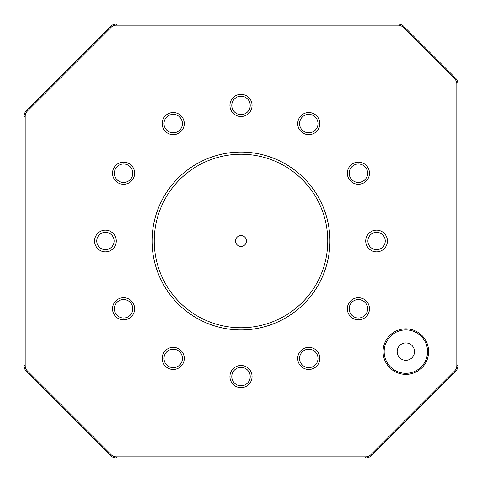 <?xml version="1.0" encoding="UTF-8"?>
<svg xmlns="http://www.w3.org/2000/svg" width="482" height="482" viewBox="0 0 482 482"><rect width="100%" height="100%" fill="white"/><g stroke="black" fill="none" stroke-linecap="round" stroke-linejoin="round"><path stroke-width="0.72" d="M235.578 241A5.423 5.423 0 0 0 241 246.423A5.423 5.423 0 0 0 246.423 241A5.423 5.423 0 0 0 241 235.578A5.423 5.423 0 0 0 235.578 241M428.618 351.619A22.774 22.774 0 0 1 405.844 374.394A22.774 22.774 0 0 1 383.07 351.619A22.774 22.774 0 0 1 405.844 328.844A22.774 22.774 0 0 1 428.618 351.619M384.154 351.619A21.69 21.69 0 0 0 405.844 373.309A21.69 21.69 0 0 0 427.534 351.619A21.69 21.69 0 0 0 405.844 329.929A21.69 21.69 0 0 0 384.154 351.619M397.168 351.619A8.676 8.676 0 0 0 405.844 360.295A8.676 8.676 0 0 0 414.52 351.619A8.676 8.676 0 0 0 405.844 342.943A8.676 8.676 0 0 0 397.168 351.619M329.929 241A88.929 88.929 0 0 1 241 329.929A88.929 88.929 0 0 1 152.071 241A88.929 88.929 0 0 1 241 152.071A88.929 88.929 0 0 1 329.929 241M154.24 241A86.76 86.76 0 0 0 241 327.76A86.76 86.76 0 0 0 327.76 241A86.76 86.76 0 0 0 241 154.24A86.76 86.76 0 0 0 154.24 241M425.365 342.166C424.461 340.425 424.461 340.425 425.365 342.166L426.534 345.112C427.926 352.077 427.926 352.077 426.534 345.112L426.835 346.154M427.365 348.92L427.48 350.113M365.718 241A10.845 10.845 0 0 1 376.562 230.155A10.845 10.845 0 0 1 387.408 241A10.845 10.845 0 0 1 376.562 251.845A10.845 10.845 0 0 1 365.718 241M94.593 241A10.845 10.845 0 0 0 105.438 251.845A10.845 10.845 0 0 0 116.283 241A10.845 10.845 0 0 0 105.438 230.155A10.845 10.845 0 0 0 94.593 241M162.157 123.597A11.062 11.062 0 0 0 173.219 134.659A11.062 11.062 0 0 0 184.281 123.597A11.062 11.062 0 0 0 173.219 112.535A11.062 11.062 0 0 0 162.157 123.597M112.535 173.219A11.062 11.062 0 0 0 123.597 184.281A11.062 11.062 0 0 0 134.659 173.219A11.062 11.062 0 0 0 123.597 162.157A11.062 11.062 0 0 0 112.535 173.219M112.535 308.781A11.062 11.062 0 0 0 123.597 319.843A11.062 11.062 0 0 0 134.659 308.781A11.062 11.062 0 0 0 123.597 297.719A11.062 11.062 0 0 0 112.535 308.781M162.157 358.403A11.062 11.062 0 0 0 173.219 369.465A11.062 11.062 0 0 0 184.281 358.403A11.062 11.062 0 0 0 173.219 347.341A11.062 11.062 0 0 0 162.157 358.403M229.938 376.562A11.062 11.062 0 0 0 241 387.624A11.062 11.062 0 0 0 252.062 376.562A11.062 11.062 0 0 0 241 365.501A11.062 11.062 0 0 0 229.938 376.562M297.719 358.403A11.062 11.062 0 0 0 308.781 369.465A11.062 11.062 0 0 0 319.843 358.403A11.062 11.062 0 0 0 308.781 347.341A11.062 11.062 0 0 0 297.719 358.403M347.341 308.781A11.062 11.062 0 0 0 358.403 319.843A11.062 11.062 0 0 0 369.465 308.781A11.062 11.062 0 0 0 358.403 297.719A11.062 11.062 0 0 0 347.341 308.781M347.341 173.219A11.062 11.062 0 0 0 358.403 184.281A11.062 11.062 0 0 0 369.465 173.219A11.062 11.062 0 0 0 358.403 162.157A11.062 11.062 0 0 0 347.341 173.219M297.719 123.597A11.062 11.062 0 0 0 308.781 134.659A11.062 11.062 0 0 0 319.843 123.597A11.062 11.062 0 0 0 308.781 112.535A11.062 11.062 0 0 0 297.719 123.597M229.938 105.438A11.062 11.062 0 0 0 241 116.499A11.062 11.062 0 0 0 252.062 105.438A11.062 11.062 0 0 0 241 94.376A11.062 11.062 0 0 0 229.938 105.438M116.409 24.1L397.915 24.1A8.676 8.676 0 0 1 404.049 26.643L455.357 77.951A8.676 8.676 0 0 1 457.9 84.085L457.9 365.591A8.676 8.676 0 0 1 455.357 371.724L371.724 455.357A8.676 8.676 0 0 1 365.591 457.9L116.409 457.9A8.676 8.676 0 0 1 110.276 455.357L26.643 371.724A8.676 8.676 0 0 1 24.1 365.591L24.1 116.409A8.676 8.676 0 0 1 26.643 110.276L110.276 26.643A8.676 8.676 0 0 1 116.409 24.1L116.409 25.184A7.591 7.591 0 0 0 111.041 27.408L27.408 111.041A7.591 7.591 0 0 0 25.184 116.409L25.184 365.591A7.591 7.591 0 0 0 27.408 370.959L111.041 454.592A7.591 7.591 0 0 0 116.409 456.816L365.591 456.816A7.591 7.591 0 0 0 370.959 454.592L454.592 370.959A7.591 7.591 0 0 0 456.816 365.591L456.816 84.085A7.591 7.591 0 0 0 454.592 78.723L403.277 27.408A7.591 7.591 0 0 0 397.915 25.184L116.409 25.184M424.672 340.846L424.865 341.196M376.562 230.155A10.845 10.845 0 0 0 365.718 241A10.845 10.845 0 0 0 376.562 251.845A10.845 10.845 0 0 0 387.408 241A10.845 10.845 0 0 0 376.562 230.155M376.562 232.324A8.676 8.676 0 0 0 367.887 241A8.676 8.676 0 0 0 376.562 249.676A8.676 8.676 0 0 0 385.238 241A8.676 8.676 0 0 0 376.562 232.324M105.438 230.155A10.845 10.845 0 0 0 94.593 241A10.845 10.845 0 0 0 105.438 251.845A10.845 10.845 0 0 0 116.283 241A10.845 10.845 0 0 0 105.438 230.155M105.438 232.324A8.676 8.676 0 0 0 96.761 241A8.676 8.676 0 0 0 105.438 249.676A8.676 8.676 0 0 0 114.114 241A8.676 8.676 0 0 0 105.438 232.324M173.219 367.621A9.218 9.218 0 0 1 164.001 358.403A9.218 9.218 0 0 1 173.219 349.185A9.218 9.218 0 0 1 182.437 358.403A9.218 9.218 0 0 1 173.219 367.621M123.597 318A9.218 9.218 0 0 1 114.379 308.781A9.218 9.218 0 0 1 123.597 299.563A9.218 9.218 0 0 1 132.815 308.781A9.218 9.218 0 0 1 123.597 318M123.597 182.437A9.218 9.218 0 0 1 114.379 173.219A9.218 9.218 0 0 1 123.597 164.001A9.218 9.218 0 0 1 132.815 173.219A9.218 9.218 0 0 1 123.597 182.437M173.219 132.815A9.218 9.218 0 0 1 164.001 123.597A9.218 9.218 0 0 1 173.219 114.379A9.218 9.218 0 0 1 182.437 123.597A9.218 9.218 0 0 1 173.219 132.815M241 114.656A9.218 9.218 0 0 1 231.782 105.438A9.218 9.218 0 0 1 241 96.219A9.218 9.218 0 0 1 250.218 105.438A9.218 9.218 0 0 1 241 114.656M308.781 132.815A9.218 9.218 0 0 1 299.563 123.597A9.218 9.218 0 0 1 308.781 114.379A9.218 9.218 0 0 1 318 123.597A9.218 9.218 0 0 1 308.781 132.815M358.403 182.437A9.218 9.218 0 0 1 349.185 173.219A9.218 9.218 0 0 1 358.403 164.001A9.218 9.218 0 0 1 367.621 173.219A9.218 9.218 0 0 1 358.403 182.437M358.403 318A9.218 9.218 0 0 1 349.185 308.781A9.218 9.218 0 0 1 358.403 299.563A9.218 9.218 0 0 1 367.621 308.781A9.218 9.218 0 0 1 358.403 318M308.781 367.621A9.218 9.218 0 0 1 299.563 358.403A9.218 9.218 0 0 1 308.781 349.185A9.218 9.218 0 0 1 318 358.403A9.218 9.218 0 0 1 308.781 367.621M241 385.781A9.218 9.218 0 0 1 231.782 376.562A9.218 9.218 0 0 1 241 367.344A9.218 9.218 0 0 1 250.218 376.562A9.218 9.218 0 0 1 241 385.781M24.1 365.591L25.184 365.591M27.408 370.959L26.643 371.724M111.041 454.592L110.276 455.357M24.1 116.409L25.184 116.409M116.409 456.816L116.409 457.9M26.643 110.276L27.408 111.041M365.591 456.816L365.591 457.9M110.276 26.643L111.041 27.408M370.959 454.592L371.724 455.357M454.592 370.959L455.357 371.724M397.915 24.1L397.915 25.184M456.816 365.591L457.9 365.591M404.049 26.643L403.277 27.408M456.816 84.085L457.9 84.085M455.357 77.951L454.592 78.723"/></g></svg>
